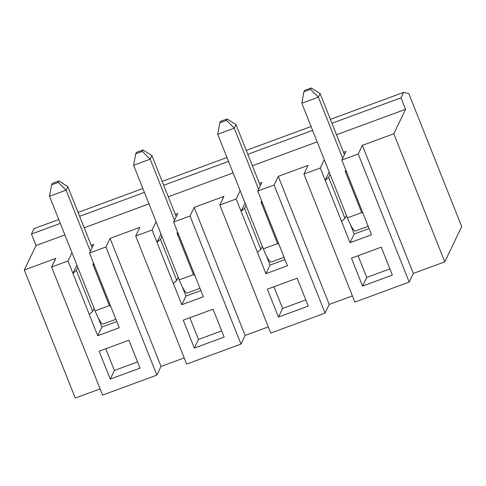 <?xml version="1.0" encoding="UTF-8"?>
<svg xmlns="http://www.w3.org/2000/svg" width="486" height="486" viewBox="0 0 486 486"><rect width="100%" height="100%" fill="white"/><g stroke="black" fill="none" stroke-linecap="round" stroke-linejoin="round"><path stroke-width="0.73" d="M461.7 226.561L408.781 93.579L403.587 92.389L400.986 97.814L405.555 109.289L393.812 133.765L444.775 261.839L461.7 226.561M184.206 357.903L161.024 366.45L110.055 238.383L139.853 227.393L135.709 236.032L152.1 229.987L156.073 221.707M176.211 216.665L175.282 214.332L177.767 213.415L173.624 222.053L190.014 216.015L240.977 344.082L186.679 364.099L135.709 236.032M268.308 326.896L245.12 335.443L194.157 207.376L190.014 216.015M194.157 207.376L223.955 196.387L219.812 205.025L236.202 198.987L240.175 190.7M260.314 185.658L259.384 183.325L261.869 182.414L257.726 191.053L274.11 185.008L325.079 313.075L270.775 333.098L219.812 205.025M352.411 295.889L329.222 304.436L278.259 176.369L274.11 185.008M278.259 176.369L308.057 165.38L303.914 174.018L320.304 167.98L324.277 159.694M344.41 154.651L343.487 152.318L345.965 151.407L341.822 160.046L358.212 154.001L409.176 282.068L354.877 302.092L303.914 174.018M444.775 261.839L413.325 273.43L362.356 145.363L358.212 154.001M362.356 145.363L393.812 133.765M58.763 219.52L34.075 228.62L31.475 234.045L36.043 245.521L64.881 234.89M84.193 227.77L148.983 203.883M168.29 196.763L233.086 172.876M252.392 165.756L317.182 141.869M336.494 134.756L405.555 109.289M36.043 245.521L24.3 269.997L55.756 258.4L51.613 267.039L67.997 260.994L71.977 252.714M92.109 247.666L91.186 245.339L93.664 244.422L89.521 253.06L105.912 247.022L156.875 375.089L102.576 395.106L51.613 267.039M110.055 238.383L105.912 247.022M31.475 234.045L60.313 223.408M79.625 216.294L144.415 192.407M163.721 185.288L228.517 161.401M247.824 154.281L312.613 130.394M331.926 123.274L400.986 97.814M24.3 269.997L75.263 398.064L100.11 388.909M341.822 160.046L346.731 172.372L345.212 171.272L361.548 212.315L363.06 213.415L371.553 234.756L350.035 242.69L320.304 167.98M369.087 228.554L354.179 234.052L350.418 224.611M413.325 273.43L409.176 282.068M346.731 172.372L363.06 213.415M392.354 275.094L381.249 247.186L351.451 258.169L362.556 286.084L392.354 275.094M358.06 255.733L366.699 277.445L389.887 268.892M354.179 234.052L350.035 242.69M345.212 171.272L345.801 170.039M366.699 277.445L362.556 286.084M91.186 245.339L67.797 186.569L58.915 180.95L52.294 183.392L51.607 184.832L58.229 182.39L66.072 190.172L49.517 196.271L51.607 184.832M115.887 319.314L103.032 324.053A17.879 2.898 -110.2 0 1 95.122 310.876L49.517 196.271M90.384 251.268L66.072 190.172L67.797 186.569M77.809 267.367L76.357 270.392L92.686 311.435L94.138 308.41M58.229 182.39L58.915 180.95M110.255 379.098L140.053 368.115L128.948 340.206L99.144 351.19L110.255 379.098L114.398 370.46L137.587 361.912M105.76 348.754L114.398 370.46M110.759 306.429L94.43 265.386L92.911 264.287L109.247 305.33L110.759 306.429L119.252 327.777L97.735 335.711L67.997 260.994M116.786 321.574L101.878 327.072L97.735 335.711M101.878 327.072L98.117 317.625M94.43 265.386L89.521 253.06M76.357 270.392L72.906 273.32L76.879 265.04M92.911 264.287L93.5 263.06M89.236 314.363L92.686 311.435M161.024 366.45L156.875 375.089M329.222 304.436L325.079 313.075M245.12 335.443L240.977 344.082M343.487 152.318L320.098 93.555L318.373 97.151L301.818 103.257L303.908 91.811L310.53 89.375L311.216 87.936L304.594 90.378L303.908 91.811M342.685 158.248L318.373 97.151L310.53 89.375M320.098 93.555L311.216 87.936M341.543 221.349L344.987 218.421L346.439 215.395L330.109 174.353L328.658 177.372L325.207 180.306L329.18 172.02M328.658 177.372L344.987 218.421M368.188 226.294L355.333 231.032A17.879 2.898 -110.2 0 1 347.423 217.856L346.439 215.395M330.109 174.353L301.818 103.257M78.076 212.4L142.866 188.513M162.172 181.393L226.968 157.507M246.274 150.387L311.064 126.5M330.377 119.38L403.587 92.389M174.486 220.261L150.168 159.165L133.614 165.27L135.703 153.825L142.325 151.383L150.168 159.165L151.899 155.563L143.018 149.943L136.396 152.385L135.703 153.825M199.989 288.307L187.134 293.046A17.879 2.898 -110.2 0 1 179.219 279.869L133.614 165.27M142.325 151.383L143.018 149.943M177.013 233.28L193.343 274.329L194.862 275.428L178.526 234.38L177.013 233.28L177.603 232.053M189.856 317.747L198.501 339.453L221.683 330.905M175.282 214.332L151.899 155.563M200.888 290.567L185.974 296.065L181.831 304.704L173.338 283.362L176.789 280.428L178.24 277.403M161.905 236.36L160.453 239.385L176.789 280.428M160.453 239.385L157.008 242.314L160.981 234.033M173.338 283.362L152.1 229.987M185.974 296.065L182.22 286.625M213.044 309.199L183.246 320.183L194.351 348.091L224.155 337.108L213.044 309.199M194.862 275.428L203.355 296.77L181.831 304.704M258.582 189.254L234.27 128.158L217.716 134.264L219.806 122.818L226.427 120.376L234.27 128.158L235.996 124.562L227.12 118.936L220.498 121.379L219.806 122.818M284.085 257.301L271.231 262.039A17.879 2.898 -110.2 0 1 263.321 248.862L217.716 134.264M226.427 120.376L227.12 118.936M261.11 202.279L277.445 243.322L278.964 244.422L262.628 203.373L261.11 202.279L261.699 201.046M273.958 286.74L282.597 308.452L305.785 299.898M259.384 183.325L235.996 124.562M284.984 259.56L270.076 265.058L265.933 273.697L257.44 252.356L260.891 249.421L262.343 246.402M246.007 205.353L244.555 208.379L260.891 249.421M244.555 208.379L241.105 211.313L245.078 203.026M257.44 252.356L236.202 198.987M270.076 265.058L266.322 255.618M297.146 278.192L267.349 289.176L278.454 317.085L308.252 306.101L297.146 278.192M278.964 244.422L287.457 265.763L265.933 273.697M282.597 308.452L278.454 317.085M262.628 203.373L257.726 191.053M198.501 339.453L194.351 348.091M178.526 234.38L173.624 222.053M95.122 310.876L109.55 305.554M347.423 217.856L361.851 212.534M179.219 279.869L193.653 274.547M263.321 248.862L277.749 243.541"/></g></svg>

